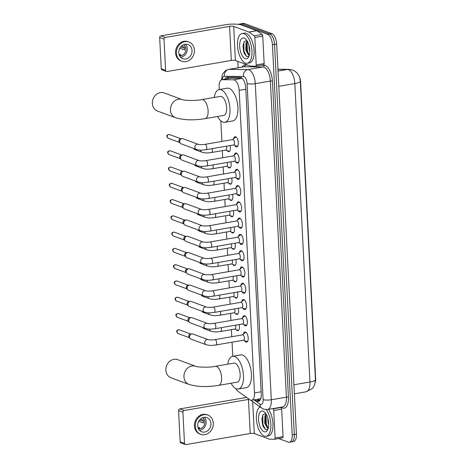 <?xml version="1.0" encoding="UTF-8"?>
<svg xmlns="http://www.w3.org/2000/svg" width="468" height="468" viewBox="0 0 468 468"><rect width="100%" height="100%" fill="white"/><g stroke="black" fill="none" stroke-linecap="round" stroke-linejoin="round"><path stroke-width="0.7" d="M230.004 145.56A4.832 2.211 80.2 0 1 228.864 151.661A4.832 2.211 80.2 0 1 228.279 151.597A4.832 2.211 80.2 0 1 227.126 150.597M230.829 161.834A4.832 2.211 80.2 0 1 229.689 167.936A4.832 2.211 80.2 0 1 229.104 167.872A4.832 2.211 80.2 0 1 227.951 166.865M231.654 178.103A4.832 2.211 80.2 0 1 230.513 184.211A4.832 2.211 80.2 0 1 229.928 184.146A4.832 2.211 80.2 0 1 228.776 183.14M232.479 194.378A4.832 2.211 80.2 0 1 231.338 200.485A4.832 2.211 80.2 0 1 230.753 200.421A4.832 2.211 80.2 0 1 229.601 199.415M233.304 210.653A4.832 2.211 80.2 0 1 232.163 216.754A4.832 2.211 80.2 0 1 231.578 216.696A4.832 2.211 80.2 0 1 230.426 215.689M234.129 226.927A4.832 2.211 80.2 0 1 232.988 233.029A4.832 2.211 80.2 0 1 232.403 232.97A4.832 2.211 80.2 0 1 231.25 231.964M234.954 243.202A4.832 2.211 80.2 0 1 233.813 249.304A4.832 2.211 80.2 0 1 233.228 249.245A4.832 2.211 80.2 0 1 232.075 248.239M235.778 259.477A4.832 2.211 80.2 0 1 234.638 265.578A4.832 2.211 80.2 0 1 234.053 265.514A4.832 2.211 80.2 0 1 232.9 264.508M236.603 275.746A4.832 2.211 80.2 0 1 235.462 281.853A4.832 2.211 80.2 0 1 234.877 281.789A4.832 2.211 80.2 0 1 233.725 280.782M237.428 292.02A4.832 2.211 80.2 0 1 236.281 298.128A4.832 2.211 80.2 0 1 235.702 298.063A4.832 2.211 80.2 0 1 234.55 297.057M238.253 308.295A4.832 2.211 80.2 0 1 237.106 314.397A4.832 2.211 80.2 0 1 236.527 314.338A4.832 2.211 80.2 0 1 235.375 313.332M239.072 324.57A4.832 2.211 80.2 0 1 237.931 330.671A4.832 2.211 80.2 0 1 237.352 330.613A4.832 2.211 80.2 0 1 236.194 329.607M233.52 138.809A5.142 2.352 80.2 0 1 234.971 136.726A5.142 2.352 80.2 0 1 235.591 136.791A5.142 2.352 80.2 0 1 238.259 142.05A5.142 2.352 80.2 0 1 236.72 146.858A5.142 2.352 80.2 0 1 236.1 146.794A5.142 2.352 80.2 0 1 234.649 145.384M234.345 155.084A5.142 2.352 80.2 0 1 235.796 153.001A5.142 2.352 80.2 0 1 236.416 153.065A5.142 2.352 80.2 0 1 239.078 158.324A5.142 2.352 80.2 0 1 237.545 163.133A5.142 2.352 80.2 0 1 236.925 163.069A5.142 2.352 80.2 0 1 235.474 161.659M235.164 171.358A5.142 2.352 80.2 0 1 236.621 169.276A5.142 2.352 80.2 0 1 237.241 169.34A5.142 2.352 80.2 0 1 239.903 174.599A5.142 2.352 80.2 0 1 238.37 179.408A5.142 2.352 80.2 0 1 237.75 179.338A5.142 2.352 80.2 0 1 236.299 177.928M235.989 187.633A5.142 2.352 80.2 0 1 237.446 185.55A5.142 2.352 80.2 0 1 238.066 185.615A5.142 2.352 80.2 0 1 240.727 190.868A5.142 2.352 80.2 0 1 239.195 195.682A5.142 2.352 80.2 0 1 238.575 195.612A5.142 2.352 80.2 0 1 237.124 194.202M236.814 203.908A5.142 2.352 80.2 0 1 238.27 201.819A5.142 2.352 80.2 0 1 238.891 201.889A5.142 2.352 80.2 0 1 241.552 207.143A5.142 2.352 80.2 0 1 240.02 211.951A5.142 2.352 80.2 0 1 239.4 211.887A5.142 2.352 80.2 0 1 237.949 210.477M237.639 220.176A5.142 2.352 80.2 0 1 239.095 218.094A5.142 2.352 80.2 0 1 239.715 218.164A5.142 2.352 80.2 0 1 242.377 223.417A5.142 2.352 80.2 0 1 240.844 228.226A5.142 2.352 80.2 0 1 240.224 228.162A5.142 2.352 80.2 0 1 238.774 226.752M238.464 236.451A5.142 2.352 80.2 0 1 239.92 234.369A5.142 2.352 80.2 0 1 240.54 234.433A5.142 2.352 80.2 0 1 243.202 239.692A5.142 2.352 80.2 0 1 241.669 244.501A5.142 2.352 80.2 0 1 241.049 244.436A5.142 2.352 80.2 0 1 239.598 243.027M239.288 252.726A5.142 2.352 80.2 0 1 240.745 250.643A5.142 2.352 80.2 0 1 241.365 250.708A5.142 2.352 80.2 0 1 244.027 255.967A5.142 2.352 80.2 0 1 242.494 260.775A5.142 2.352 80.2 0 1 241.868 260.711A5.142 2.352 80.2 0 1 240.423 259.301M240.113 269.001A5.142 2.352 80.2 0 1 241.57 266.918A5.142 2.352 80.2 0 1 242.19 266.982A5.142 2.352 80.2 0 1 244.852 272.241A5.142 2.352 80.2 0 1 243.313 277.05A5.142 2.352 80.2 0 1 242.693 276.98A5.142 2.352 80.2 0 1 241.248 275.576M240.938 285.275A5.142 2.352 80.2 0 1 242.395 283.193A5.142 2.352 80.2 0 1 243.015 283.257A5.142 2.352 80.2 0 1 245.677 288.51A5.142 2.352 80.2 0 1 244.138 293.325A5.142 2.352 80.2 0 1 243.518 293.255A5.142 2.352 80.2 0 1 242.073 291.845M241.763 301.55A5.142 2.352 80.2 0 1 243.22 299.461A5.142 2.352 80.2 0 1 243.84 299.532A5.142 2.352 80.2 0 1 246.501 304.785A5.142 2.352 80.2 0 1 244.963 309.594A5.142 2.352 80.2 0 1 244.343 309.529A5.142 2.352 80.2 0 1 242.898 308.12M242.588 317.819A5.142 2.352 80.2 0 1 244.044 315.736A5.142 2.352 80.2 0 1 244.665 315.806A5.142 2.352 80.2 0 1 247.326 321.06A5.142 2.352 80.2 0 1 245.788 325.868A5.142 2.352 80.2 0 1 245.168 325.804A5.142 2.352 80.2 0 1 243.723 324.394M243.413 334.094A5.142 2.352 80.2 0 1 244.863 332.011A5.142 2.352 80.2 0 1 245.489 332.075A5.142 2.352 80.2 0 1 248.151 337.334A5.142 2.352 80.2 0 1 246.613 342.143A5.142 2.352 80.2 0 1 245.992 342.079A5.142 2.352 80.2 0 1 244.542 340.669M235.919 388.639A9.062 4.142 -99.8 0 0 238.054 391.324L249.836 399.736A9.062 4.142 -99.8 0 0 250.596 400.146A9.062 4.142 -99.8 0 0 251.69 400.263A9.062 4.142 -99.8 0 0 254.487 392.939L239.16 90.382A9.062 4.142 -99.8 0 0 233.631 79.829L222.265 79.7A9.062 4.142 -99.8 0 0 221.92 79.73A9.062 4.142 -99.8 0 0 219.123 87.06L219.246 89.552M315.303 382.333A8.155 3.726 -99.8 0 0 315.643 378.507L300.643 82.409A8.155 3.726 -99.8 0 0 299.175 76.296M251.69 400.263L260.015 398.83L261.085 397.97M233.631 79.829L242.231 78.343L230.87 78.22L221.92 79.73M220.832 120.867L221.879 141.441M222.341 150.643L222.698 157.716M223.166 166.912L223.523 173.991M223.991 183.187L224.347 190.265M224.815 199.462L225.172 206.54M225.64 215.736L225.997 222.815M226.465 232.011L226.822 239.084M227.29 248.286L227.647 255.358M228.115 264.56L228.472 271.633M228.94 280.829L229.297 287.908M229.765 297.104L230.121 304.182M230.584 313.379L230.946 320.457M231.408 329.653L231.771 336.732M232.046 342.196L232.76 356.277M315.444 379.706A10.571 2.404 -2.9 0 1 309.951 382.005A12.08 5.522 -99.8 0 1 306.218 391.774L312.179 388.639L313.221 387.41L314.677 384.714L315.444 379.706L300.327 81.251L299.736 77.787C298.789 74.33 296.419 71.744 292.635 70.036L288.967 69.358A10.571 9.372 90.6 0 0 287.457 69.48L277.951 69.375M238.411 24.371A9.062 4.142 80.2 0 1 239.066 24.131L241.184 23.763A9.062 4.142 80.2 0 1 242.278 23.88L269.761 34.018A9.062 4.142 80.2 0 1 274.546 44.431L294.308 434.532A9.062 4.142 80.2 0 1 291.511 441.856L293.629 441.494A9.062 4.142 80.2 0 0 296.425 434.164L276.664 44.062A9.062 4.142 80.2 0 0 271.879 33.649L244.395 23.517A9.062 4.142 80.2 0 0 243.301 23.4L241.184 23.763A9.062 4.142 80.2 0 1 242.278 23.88L269.761 34.018A9.062 4.142 80.2 0 1 274.546 44.431L294.308 434.532A9.062 4.142 80.2 0 1 291.511 441.856A9.062 4.142 80.2 0 1 290.417 441.739M255.031 399.69L256.616 400.819A9.062 4.142 -99.8 0 0 257.377 401.228A9.062 4.142 -99.8 0 0 258.471 401.345A9.062 4.142 -99.8 0 0 261.267 394.015L245.764 87.931A9.062 4.142 -99.8 0 0 240.23 77.378L227.167 77.232A9.062 4.142 -99.8 0 0 226.816 77.261A9.062 4.142 -99.8 0 0 224.775 79.238M239.066 24.131A9.062 4.142 80.2 0 1 240.16 24.248L267.643 34.38A9.062 4.142 80.2 0 1 272.429 44.793L292.19 434.895A9.062 4.142 80.2 0 1 289.394 442.225A9.062 4.142 80.2 0 1 288.3 442.108L278.641 438.545M238.107 67.761L237.785 61.396M226.892 78.876A9.062 4.142 80.2 0 1 228.115 77.243M259.477 400.86A9.062 4.142 80.2 0 1 258.734 400.45L257.148 399.321M266.286 409.629A15.099 6.903 80.2 0 1 270.89 425.704A15.099 6.903 80.2 0 1 266.187 436.322A15.099 6.903 80.2 0 1 264.367 436.129A15.099 6.903 80.2 0 1 256.686 421.808A15.099 6.903 80.2 0 1 260.068 406.903M268.48 409.365A15.099 6.903 80.2 0 1 273.008 425.418A15.099 6.903 80.2 0 1 268.304 435.96L266.187 436.322M265.789 413.607L263.133 414.56L261.869 418.878L263.162 426.506L265.637 429.694L267.643 429.472M264.139 431.724A10.571 4.832 80.2 0 1 258.558 419.574A10.571 4.832 80.2 0 1 263.098 411.161A10.571 4.832 80.2 0 1 264.525 412.086A10.571 4.832 80.2 0 1 267.608 429.957A10.571 4.832 80.2 0 1 264.139 431.724M266.315 414.467L265.21 418.556L265.572 423.119L266.351 425.529L268.31 428.033M265.994 413.923L264.917 415.818L264.73 423.259L267.485 428.185L268.234 428.308M267.749 417.93L268.094 422.68L268.708 424.698M265.251 418.111L265.812 423.628L266.532 425.921M261.893 418.556L262.449 424.207L263.262 426.734M266.099 414.853L266.233 423.552L267.877 427.758M262.858 414.987L262.87 424.137L265.45 429.589M280.654 407.265L280.993 407.511A1.509 0.69 80.2 0 1 281.666 409.178L273.721 410.547L275.114 438.013L283.052 436.644A1.509 0.69 80.2 0 1 282.59 437.861A1.509 0.69 80.2 0 1 282.532 437.867L274.704 439.218M281.666 409.178L283.052 436.644M246.665 397.472A12.08 2.744 -2.9 0 0 244.15 397.829L179.823 408.927L184.158 410.524L248.485 399.432A3.019 0.684 177.1 0 1 249.263 399.327M185.287 444.547L180.952 442.95A1.509 1.299 -69.8 0 1 180.151 441.757L184.491 443.36A1.509 1.299 110.2 0 0 185.884 444.6L250.21 433.503A3.019 0.684 177.1 0 1 254.305 433.584L269.433 439.159A1.509 0.69 -99.8 0 0 269.556 439.183L274.587 439.236A1.509 0.69 -99.8 0 0 274.646 439.236A1.509 0.69 -99.8 0 0 275.114 438.013M184.158 410.524A1.509 1.299 110.2 0 0 182.912 412.22L178.571 410.623L180.151 441.757M178.571 410.623A1.509 1.299 -69.8 0 1 179.823 408.927M182.912 412.22L184.491 443.36M273.721 410.547A1.509 0.69 -99.8 0 0 273.049 408.88L272.715 408.64M197.695 425.845A7.552 6.493 110.2 0 0 201.702 431.788A7.552 6.493 110.2 0 0 210.933 423.563A7.552 6.493 110.2 0 0 206.926 417.62A7.552 6.493 110.2 0 0 197.695 425.845M199.526 430.344A7.552 6.493 110.2 0 0 206.16 421.803A7.552 6.493 110.2 0 0 204.335 417.304M197.882 427.196L199.854 427.922A6.043 5.195 -69.8 0 1 198.262 428.378M198.742 421.317L203.44 423.049A6.043 5.195 -69.8 0 0 203.533 421.551A6.043 5.195 -69.8 0 0 203.293 420.112L200.497 419.082M198.485 428.858A6.043 5.195 110.2 0 0 204.838 422.031A6.043 5.195 110.2 0 0 202.574 417.76M207.868 415.069L207.002 414.747A10.267 8.828 110.2 0 0 194.448 425.938A10.267 8.828 110.2 0 0 199.894 434.017L200.76 434.339A10.267 8.828 110.2 0 0 213.314 423.154A10.267 8.828 110.2 0 0 207.868 415.069A10.267 8.828 110.2 0 0 195.314 426.254A10.267 8.828 110.2 0 0 200.76 434.339M203.504 421.171L199.462 420.2M243.98 33.696A15.099 6.903 80.2 0 1 251.796 49.134A15.099 6.903 80.2 0 1 247.291 63.262A15.099 6.903 80.2 0 1 245.466 63.069A15.099 6.903 80.2 0 1 237.645 47.625A15.099 6.903 80.2 0 1 242.155 33.497A15.099 6.903 80.2 0 1 243.98 33.696M242.155 33.497L244.273 33.134A15.099 6.903 80.2 0 1 246.098 33.327A15.099 6.903 80.2 0 1 253.913 48.771A15.099 6.903 80.2 0 1 249.409 62.899L247.291 63.262M246.893 40.54L244.232 41.5L242.968 45.817L244.261 53.44L246.741 56.628L248.742 56.412M245.244 58.664A10.571 4.832 80.2 0 1 239.657 46.513A10.571 4.832 80.2 0 1 244.202 38.101A10.571 4.832 80.2 0 1 245.63 39.025A10.571 4.832 80.2 0 1 248.713 56.897A10.571 4.832 80.2 0 1 245.244 58.664M247.414 41.406L246.314 45.49L246.671 50.053L247.449 52.469L249.409 54.967M247.098 40.862L246.022 42.758L245.829 50.199L248.59 55.125L249.339 55.247M248.847 44.864L249.192 49.62L249.807 51.638M246.349 45.051L246.911 50.562L247.63 52.861M242.997 45.49L243.553 51.147L244.366 53.674M247.203 41.787L247.332 50.491L248.976 54.697M243.963 41.927L243.968 51.07L246.554 56.523M177.688 359.658A9.664 8.313 110.2 0 0 165.871 370.188A9.664 8.313 110.2 0 0 170.995 377.793L189.078 384.462A9.664 8.313 -69.8 0 1 183.953 376.857A9.664 8.313 -69.8 0 1 195.764 366.327L177.688 359.658M215.339 366.327A9.664 4.417 -99.8 0 1 216.508 366.456A9.664 4.417 -99.8 0 1 221.616 377.559A9.664 4.417 -99.8 0 1 218.626 385.38L237.159 382.18A9.664 4.417 -99.8 0 0 240.043 373.142A9.664 4.417 -99.8 0 0 235.035 363.256A9.664 4.417 -99.8 0 0 233.871 363.133L215.339 366.327C208.512 367.848 196.086 366.97 195.764 366.327M227.787 364.186A16.614 7.593 80.2 0 1 232.69 356.288A16.614 7.593 80.2 0 1 234.696 356.499A16.614 7.593 80.2 0 1 243.296 373.487A16.614 7.593 80.2 0 1 238.341 389.025A16.614 7.593 80.2 0 1 236.334 388.814A16.614 7.593 80.2 0 1 231.069 383.233M232.69 356.288L240.634 354.92A16.614 7.593 80.2 0 1 242.635 355.13A16.614 7.593 80.2 0 1 251.24 372.118A16.614 7.593 80.2 0 1 246.279 387.656L238.341 389.025M164.174 92.933A9.664 8.313 110.2 0 0 152.357 103.463A9.664 8.313 110.2 0 0 157.488 111.068L175.564 117.737A9.664 8.313 -69.8 0 1 170.44 110.126A9.664 8.313 -69.8 0 1 182.257 99.602L164.174 92.933M201.831 99.602A9.664 4.417 -99.8 0 1 202.995 99.731A9.664 4.417 -99.8 0 1 208.102 110.834A9.664 4.417 -99.8 0 1 205.113 118.656L223.645 115.456A9.664 4.417 -99.8 0 0 226.53 106.417A9.664 4.417 -99.8 0 0 221.528 96.531A9.664 4.417 -99.8 0 0 220.358 96.408L201.831 99.602C194.998 101.123 182.578 100.246 182.257 99.602M214.274 97.461A16.614 7.593 80.2 0 1 219.182 89.563A16.614 7.593 80.2 0 1 221.183 89.774A16.614 7.593 80.2 0 1 229.788 106.762A16.614 7.593 80.2 0 1 224.827 122.3A16.614 7.593 80.2 0 1 222.821 122.089A16.614 7.593 80.2 0 1 217.561 116.509M219.182 89.563L227.12 88.195A16.614 7.593 80.2 0 1 229.127 88.405A16.614 7.593 80.2 0 1 237.726 105.394A16.614 7.593 80.2 0 1 232.766 120.931L224.827 122.3M243.395 340.242L246.49 341.388A4.528 2.071 -99.8 0 0 246.49 341.388A4.528 2.071 -99.8 0 0 246.49 341.394A4.528 2.071 -99.8 0 0 247.04 341.453A4.528 2.071 -99.8 0 0 247.835 340.88M246.437 332.795A4.528 2.071 -99.8 0 0 246.045 332.578A4.528 2.071 -99.8 0 0 245.501 332.52A4.528 2.071 -99.8 0 0 244.998 332.76L242.471 334.883M243.553 340.213A2.72 1.24 -99.8 0 0 244.366 337.668A2.72 1.24 -99.8 0 0 242.956 334.889A2.72 1.24 -99.8 0 0 242.629 334.854L214.888 339.639A2.72 1.24 -99.8 0 1 215.216 339.674A2.72 1.24 -99.8 0 1 216.643 342.635A2.72 1.24 -99.8 0 1 215.812 344.998L243.553 340.213M208.102 339.616A2.72 2.34 -69.8 0 0 204.779 342.412A2.72 2.34 -69.8 0 0 204.779 342.576A2.72 2.34 -69.8 0 0 206.224 344.717L190.979 339.095A2.72 2.34 -69.8 0 1 190.143 338.516A2.72 2.34 -69.8 0 1 189.534 336.954A2.72 2.34 -69.8 0 1 191.781 333.9A2.72 2.34 -69.8 0 1 191.845 333.889A2.72 2.34 -69.8 0 1 192.857 333.994L208.102 339.616C209.471 340.014 211.735 340.025 214.888 339.639M190.143 338.516L189.189 337.434A1.966 1.691 -69.8 0 1 190.464 334.088M242.57 323.967L245.665 325.12A4.528 2.071 -99.8 0 0 245.671 325.12A4.528 2.071 -99.8 0 0 245.665 325.12A4.528 2.071 -99.8 0 0 246.215 325.178A4.528 2.071 -99.8 0 0 247.01 324.605M245.612 316.52A4.528 2.071 -99.8 0 0 245.22 316.304A4.528 2.071 -99.8 0 0 244.676 316.251A4.528 2.071 -99.8 0 0 244.179 316.491L241.646 318.609M242.728 323.938A2.72 1.24 -99.8 0 0 243.541 321.393A2.72 1.24 -99.8 0 0 242.131 318.614A2.72 1.24 -99.8 0 0 241.804 318.579L214.063 323.365A2.72 1.24 -99.8 0 1 214.391 323.4A2.72 1.24 -99.8 0 1 215.818 326.36A2.72 1.24 -99.8 0 1 214.987 328.723L242.728 323.938M207.277 323.341A2.72 2.34 -69.8 0 0 203.954 326.137A2.72 2.34 -69.8 0 0 203.954 326.301A2.72 2.34 -69.8 0 0 205.399 328.442L190.154 322.821A2.72 2.34 -69.8 0 1 189.318 322.241A2.72 2.34 -69.8 0 1 188.709 320.679A2.72 2.34 -69.8 0 1 190.962 317.626A2.72 2.34 -69.8 0 1 191.02 317.614A2.72 2.34 -69.8 0 1 192.032 317.719L207.277 323.341C208.646 323.745 210.91 323.751 214.063 323.365M189.318 322.241L188.364 321.159A1.966 1.691 -69.8 0 1 189.639 317.813M244.834 308.845A4.528 2.071 -99.8 0 0 244.84 308.845A4.528 2.071 -99.8 0 0 245.39 308.903A4.528 2.071 -99.8 0 0 246.186 308.33M244.787 300.245A4.528 2.071 -99.8 0 0 244.395 300.035A4.528 2.071 -99.8 0 0 243.851 299.976A4.528 2.071 -99.8 0 0 243.354 300.216L240.821 302.334M241.903 307.663A2.72 1.24 -99.8 0 0 242.716 305.124A2.72 1.24 -99.8 0 0 241.312 302.346A2.72 1.24 -99.8 0 0 240.979 302.31L213.238 307.096A2.72 1.24 -99.8 0 1 213.566 307.131A2.72 1.24 -99.8 0 1 214.993 310.085A2.72 1.24 -99.8 0 1 214.163 312.448L241.903 307.663M206.452 307.066A2.72 2.34 -69.8 0 0 203.13 309.863A2.72 2.34 -69.8 0 0 203.13 310.027A2.72 2.34 -69.8 0 0 204.574 312.168L189.329 306.546A2.72 2.34 -69.8 0 1 188.493 305.967A2.72 2.34 -69.8 0 1 187.884 304.405A2.72 2.34 -69.8 0 1 190.137 301.351A2.72 2.34 -69.8 0 1 190.195 301.345A2.72 2.34 -69.8 0 1 191.207 301.445L206.452 307.066C207.821 307.47 210.085 307.476 213.238 307.096M188.493 305.967L187.539 304.884A1.966 1.691 -69.8 0 1 188.815 301.538M244.84 308.845A4.528 2.071 -99.8 0 0 244.846 308.845L241.745 307.692M240.921 291.418L244.015 292.57A4.528 2.071 -99.8 0 0 244.021 292.57A4.528 2.071 -99.8 0 0 244.565 292.629A4.528 2.071 -99.8 0 0 245.361 292.055M243.963 283.971A4.528 2.071 -99.8 0 0 243.571 283.76A4.528 2.071 -99.8 0 0 243.027 283.702A4.528 2.071 -99.8 0 0 242.529 283.941L239.996 286.059M241.084 291.394A2.72 1.24 -99.8 0 0 241.892 288.85A2.72 1.24 -99.8 0 0 240.488 286.071A2.72 1.24 -99.8 0 0 240.16 286.036L212.413 290.821A2.72 1.24 -99.8 0 1 212.741 290.856A2.72 1.24 -99.8 0 1 214.168 293.81A2.72 1.24 -99.8 0 1 213.338 296.18L241.084 291.394M205.627 290.792A2.72 2.34 -69.8 0 0 202.305 293.588A2.72 2.34 -69.8 0 0 202.305 293.758A2.72 2.34 -69.8 0 0 203.75 295.893L188.505 290.271A2.72 2.34 -69.8 0 1 187.668 289.692A2.72 2.34 -69.8 0 1 187.06 288.136A2.72 2.34 -69.8 0 1 189.312 285.076A2.72 2.34 -69.8 0 1 189.376 285.07A2.72 2.34 -69.8 0 1 190.382 285.17L205.627 290.792C206.996 291.195 209.26 291.201 212.413 290.821M187.668 289.692L186.714 288.616A1.966 1.691 -69.8 0 1 187.996 285.264M240.096 275.143L243.19 276.296A4.528 2.071 -99.8 0 0 243.196 276.296L243.19 276.296A4.528 2.071 -99.8 0 0 243.74 276.354A4.528 2.071 -99.8 0 0 244.536 275.787M243.144 267.702A4.528 2.071 -99.8 0 0 242.746 267.485A4.528 2.071 -99.8 0 0 242.202 267.427A4.528 2.071 -99.8 0 0 241.704 267.667L239.171 269.79M240.259 275.12A2.72 1.24 -99.8 0 0 241.067 272.575A2.72 1.24 -99.8 0 0 239.663 269.796A2.72 1.24 -99.8 0 0 239.335 269.761L211.589 274.546A2.72 1.24 -99.8 0 1 211.916 274.581A2.72 1.24 -99.8 0 1 213.344 277.536A2.72 1.24 -99.8 0 1 212.513 279.905L240.259 275.12M204.809 274.523A2.72 2.34 -69.8 0 0 201.48 277.313A2.72 2.34 -69.8 0 0 201.486 277.483A2.72 2.34 -69.8 0 0 202.925 279.618L187.68 273.996A2.72 2.34 -69.8 0 1 186.843 273.423A2.72 2.34 -69.8 0 1 186.235 271.861A2.72 2.34 -69.8 0 1 188.487 268.808A2.72 2.34 -69.8 0 1 188.551 268.796A2.72 2.34 -69.8 0 1 189.558 268.895L204.809 274.523C206.172 274.921 208.435 274.932 211.589 274.546M186.843 273.423L185.89 272.341A1.966 1.691 -69.8 0 1 187.171 268.995M239.271 258.874L242.365 260.021A4.528 2.071 -99.8 0 0 242.371 260.027L242.365 260.021A4.528 2.071 -99.8 0 0 242.915 260.079A4.528 2.071 -99.8 0 0 243.711 259.512M242.319 251.427A4.528 2.071 -99.8 0 0 241.927 251.211A4.528 2.071 -99.8 0 0 241.377 251.152A4.528 2.071 -99.8 0 0 240.88 251.392L238.347 253.516M239.435 258.845A2.72 1.24 -99.8 0 0 240.242 256.3A2.72 1.24 -99.8 0 0 238.838 253.521A2.72 1.24 -99.8 0 0 238.51 253.486L210.764 258.272A2.72 1.24 -99.8 0 1 211.097 258.307A2.72 1.24 -99.8 0 1 212.519 261.261A2.72 1.24 -99.8 0 1 211.688 263.63L239.435 258.845M203.984 258.248A2.72 2.34 -69.8 0 0 200.655 261.039A2.72 2.34 -69.8 0 0 200.661 261.208A2.72 2.34 -69.8 0 0 202.1 263.349L186.855 257.728A2.72 2.34 -69.8 0 1 186.018 257.148A2.72 2.34 -69.8 0 1 185.416 255.586A2.72 2.34 -69.8 0 1 187.662 252.533A2.72 2.34 -69.8 0 1 187.726 252.521A2.72 2.34 -69.8 0 1 188.739 252.626L203.984 258.248C205.347 258.646 207.611 258.658 210.764 258.272M186.018 257.148L185.065 256.066A1.966 1.691 -69.8 0 1 186.346 252.72M238.446 242.599L241.541 243.746A4.528 2.071 -99.8 0 0 241.546 243.752L241.541 243.746A4.528 2.071 -99.8 0 0 242.091 243.81A4.528 2.071 -99.8 0 0 242.886 243.237M241.494 235.152A4.528 2.071 -99.8 0 0 241.102 234.936A4.528 2.071 -99.8 0 0 240.552 234.877A4.528 2.071 -99.8 0 0 240.055 235.117L237.522 237.241M238.61 242.57A2.72 1.24 -99.8 0 0 239.417 240.025A2.72 1.24 -99.8 0 0 238.013 237.247A2.72 1.24 -99.8 0 0 237.685 237.212L209.939 241.997A2.72 1.24 -99.8 0 1 210.272 242.032A2.72 1.24 -99.8 0 1 211.694 244.992A2.72 1.24 -99.8 0 1 210.863 247.356L238.61 242.57M203.159 241.974A2.72 2.34 -69.8 0 0 199.83 244.77A2.72 2.34 -69.8 0 0 199.836 244.934A2.72 2.34 -69.8 0 0 201.275 247.075L186.03 241.453A2.72 2.34 -69.8 0 1 185.193 240.874A2.72 2.34 -69.8 0 1 184.591 239.312A2.72 2.34 -69.8 0 1 186.837 236.258A2.72 2.34 -69.8 0 1 186.902 236.246A2.72 2.34 -69.8 0 1 187.914 236.352L203.159 241.974C204.528 242.371 206.786 242.383 209.939 241.997M185.193 240.874L184.24 239.791A1.966 1.691 -69.8 0 1 185.521 236.445M237.621 226.325L240.716 227.477A4.528 2.071 -99.8 0 0 240.722 227.477A4.528 2.071 -99.8 0 0 240.716 227.477A4.528 2.071 -99.8 0 0 241.266 227.536A4.528 2.071 -99.8 0 0 242.061 226.962M240.669 218.878A4.528 2.071 -99.8 0 0 240.277 218.661A4.528 2.071 -99.8 0 0 239.727 218.603A4.528 2.071 -99.8 0 0 239.23 218.849L236.703 220.966M237.785 226.296A2.72 1.24 -99.8 0 0 238.598 223.751A2.72 1.24 -99.8 0 0 237.188 220.972A2.72 1.24 -99.8 0 0 236.861 220.937L209.12 225.722A2.72 1.24 -99.8 0 1 209.448 225.757A2.72 1.24 -99.8 0 1 210.869 228.717A2.72 1.24 -99.8 0 1 210.044 231.081L237.785 226.296M202.334 225.699A2.72 2.34 -69.8 0 0 199.005 228.495A2.72 2.34 -69.8 0 0 199.011 228.659A2.72 2.34 -69.8 0 0 200.45 230.8L185.205 225.178A2.72 2.34 -69.8 0 1 184.369 224.599A2.72 2.34 -69.8 0 1 183.766 223.037A2.72 2.34 -69.8 0 1 186.012 219.983A2.72 2.34 -69.8 0 1 186.077 219.972A2.72 2.34 -69.8 0 1 187.089 220.077L202.334 225.699C203.703 226.102 205.961 226.108 209.12 225.722M184.369 224.599L183.415 223.517A1.966 1.691 -69.8 0 1 184.696 220.171M239.891 211.203A4.528 2.071 -99.8 0 0 239.897 211.203A4.528 2.071 -99.8 0 0 240.447 211.261A4.528 2.071 -99.8 0 0 241.236 210.688M239.844 202.603A4.528 2.071 -99.8 0 0 239.452 202.392A4.528 2.071 -99.8 0 0 238.902 202.334A4.528 2.071 -99.8 0 0 238.405 202.574L235.878 204.691M236.96 210.021A2.72 1.24 -99.8 0 0 237.773 207.482A2.72 1.24 -99.8 0 0 236.363 204.703A2.72 1.24 -99.8 0 0 236.036 204.668L208.295 209.453A2.72 1.24 -99.8 0 1 208.623 209.483A2.72 1.24 -99.8 0 1 210.044 212.443A2.72 1.24 -99.8 0 1 209.219 214.806L236.96 210.021M201.509 209.424A2.72 2.34 -69.8 0 0 198.18 212.22A2.72 2.34 -69.8 0 0 198.186 212.384A2.72 2.34 -69.8 0 0 199.625 214.525L184.38 208.904A2.72 2.34 -69.8 0 1 183.544 208.324A2.72 2.34 -69.8 0 1 182.941 206.762A2.72 2.34 -69.8 0 1 185.188 203.709A2.72 2.34 -69.8 0 1 185.252 203.697A2.72 2.34 -69.8 0 1 186.264 203.802L201.509 209.424C202.878 209.828 205.136 209.834 208.295 209.453M183.544 208.324L182.59 207.242A1.966 1.691 -69.8 0 1 183.871 203.896M239.897 211.203L236.802 210.05M235.977 193.775L239.072 194.928A4.528 2.071 -99.8 0 0 239.072 194.928A4.528 2.071 -99.8 0 0 239.622 194.986A4.528 2.071 -99.8 0 0 240.412 194.413M239.019 186.328A4.528 2.071 -99.8 0 0 238.627 186.118A4.528 2.071 -99.8 0 0 238.077 186.059A4.528 2.071 -99.8 0 0 237.58 186.299L235.053 188.417M236.135 193.752A2.72 1.24 -99.8 0 0 236.948 191.207A2.72 1.24 -99.8 0 0 235.539 188.429A2.72 1.24 -99.8 0 0 235.211 188.393L207.47 193.179A2.72 1.24 -99.8 0 1 207.798 193.214A2.72 1.24 -99.8 0 1 209.219 196.168A2.72 1.24 -99.8 0 1 208.395 198.531L236.135 193.752M200.684 193.149A2.72 2.34 -69.8 0 0 197.356 195.946A2.72 2.34 -69.8 0 0 197.361 196.115A2.72 2.34 -69.8 0 0 198.801 198.251L183.555 192.629A2.72 2.34 -69.8 0 1 182.719 192.05A2.72 2.34 -69.8 0 1 182.116 190.494A2.72 2.34 -69.8 0 1 184.363 187.434A2.72 2.34 -69.8 0 1 184.427 187.428A2.72 2.34 -69.8 0 1 185.439 187.528L200.684 193.149C202.053 193.553 204.311 193.559 207.47 193.179M182.719 192.05L181.765 190.973A1.966 1.691 -69.8 0 1 183.046 187.621M235.152 177.501L238.247 178.653A4.528 2.071 -99.8 0 0 238.247 178.653A4.528 2.071 -99.8 0 0 238.797 178.712A4.528 2.071 -99.8 0 0 239.587 178.144M238.194 170.059A4.528 2.071 -99.8 0 0 237.802 169.843A4.528 2.071 -99.8 0 0 237.253 169.785A4.528 2.071 -99.8 0 0 236.755 170.024L234.228 172.148M235.31 177.477A2.72 1.24 -99.8 0 0 236.124 174.933A2.72 1.24 -99.8 0 0 234.714 172.154A2.72 1.24 -99.8 0 0 234.386 172.119L206.645 176.904A2.72 1.24 -99.8 0 1 206.973 176.939A2.72 1.24 -99.8 0 1 208.395 179.893A2.72 1.24 -99.8 0 1 207.57 182.263L235.31 177.477M199.859 176.881A2.72 2.34 -69.8 0 0 196.531 179.671A2.72 2.34 -69.8 0 0 196.537 179.841A2.72 2.34 -69.8 0 0 197.976 181.976L182.731 176.354A2.72 2.34 -69.8 0 1 181.894 175.781A2.72 2.34 -69.8 0 1 181.291 174.219A2.72 2.34 -69.8 0 1 183.538 171.159A2.72 2.34 -69.8 0 1 183.602 171.153A2.72 2.34 -69.8 0 1 184.614 171.253L199.859 176.881C201.228 177.278 203.486 177.284 206.645 176.904M181.894 175.781L180.946 174.699A1.966 1.691 -69.8 0 1 182.222 171.352M234.328 161.232L237.422 162.378A4.528 2.071 -99.8 0 0 237.422 162.378A4.528 2.071 -99.8 0 0 237.972 162.437A4.528 2.071 -99.8 0 0 238.762 161.869M237.37 153.785A4.528 2.071 -99.8 0 0 236.978 153.568A4.528 2.071 -99.8 0 0 236.434 153.51A4.528 2.071 -99.8 0 0 235.93 153.75L233.403 155.873M234.486 161.203A2.72 1.24 -99.8 0 0 235.299 158.658A2.72 1.24 -99.8 0 0 233.889 155.879A2.72 1.24 -99.8 0 0 233.561 155.844L205.821 160.629A2.72 1.24 -99.8 0 1 206.148 160.664A2.72 1.24 -99.8 0 1 207.576 163.619A2.72 1.24 -99.8 0 1 206.745 165.988L234.486 161.203M199.035 160.606A2.72 2.34 -69.8 0 0 195.706 163.396A2.72 2.34 -69.8 0 0 195.712 163.566A2.72 2.34 -69.8 0 0 197.157 165.707L181.906 160.085A2.72 2.34 -69.8 0 1 181.075 159.506A2.72 2.34 -69.8 0 1 180.467 157.944A2.72 2.34 -69.8 0 1 182.713 154.89A2.72 2.34 -69.8 0 1 182.777 154.879A2.72 2.34 -69.8 0 1 183.789 154.984L199.035 160.606C200.403 161.004 202.662 161.015 205.821 160.629M181.075 159.506L180.121 158.424A1.966 1.691 -69.8 0 1 181.397 155.078M233.503 144.957L236.597 146.104A4.528 2.071 -99.8 0 0 236.597 146.11A4.528 2.071 -99.8 0 0 236.597 146.104A4.528 2.071 -99.8 0 0 237.147 146.168A4.528 2.071 -99.8 0 0 237.943 145.595M236.545 137.51A4.528 2.071 -99.8 0 0 236.153 137.294A4.528 2.071 -99.8 0 0 235.609 137.235A4.528 2.071 -99.8 0 0 235.106 137.475L232.578 139.599M233.661 144.928A2.72 1.24 -99.8 0 0 234.474 142.383A2.72 1.24 -99.8 0 0 233.064 139.604A2.72 1.24 -99.8 0 0 232.736 139.569L204.996 144.355A2.72 1.24 -99.8 0 1 205.323 144.39A2.72 1.24 -99.8 0 1 206.751 147.35A2.72 1.24 -99.8 0 1 205.92 149.713L233.661 144.928M198.21 144.331A2.72 2.34 -69.8 0 0 194.887 147.127A2.72 2.34 -69.8 0 0 194.887 147.291A2.72 2.34 -69.8 0 0 196.332 149.432L181.087 143.811A2.72 2.34 -69.8 0 1 180.25 143.231A2.72 2.34 -69.8 0 1 179.642 141.669A2.72 2.34 -69.8 0 1 181.888 138.616A2.72 2.34 -69.8 0 1 181.953 138.604A2.72 2.34 -69.8 0 1 182.965 138.709L198.21 144.331C199.579 144.729 201.843 144.741 204.996 144.355M180.25 143.231L179.297 142.149A1.966 1.691 -69.8 0 1 180.572 138.803M234.766 329.074L237.861 330.227A4.528 2.071 -99.8 0 0 237.867 330.227A4.528 2.071 -99.8 0 0 237.861 330.227A4.528 2.071 -99.8 0 0 238.411 330.285A4.528 2.071 -99.8 0 0 238.68 330.197M209.6 329.092L209.6 329.092A2.72 2.34 -69.8 0 0 211.045 331.227C215.719 332.42 217.357 331.794 220.633 331.514L234.924 329.045A2.72 1.24 -99.8 0 0 235.439 325.196M211.045 331.227L204.013 328.635A2.72 2.34 -69.8 0 1 203.176 328.062A2.72 2.34 -69.8 0 1 202.808 327.489M233.941 312.8L237.036 313.952A4.528 2.071 -99.8 0 0 237.042 313.952A4.528 2.071 -99.8 0 0 237.036 313.952A4.528 2.071 -99.8 0 0 237.586 314.01A4.528 2.071 -99.8 0 0 237.855 313.923M208.775 312.817L208.775 312.817A2.72 2.34 -69.8 0 0 210.22 314.958C214.894 316.146 216.532 315.52 219.808 315.239L234.099 312.77A2.72 1.24 -99.8 0 0 234.614 308.921M210.22 314.958L203.188 312.367A2.72 2.34 -69.8 0 1 202.351 311.787A2.72 2.34 -69.8 0 1 201.983 311.214M233.117 296.525L236.211 297.677A4.528 2.071 -99.8 0 0 236.217 297.677L236.211 297.677A4.528 2.071 -99.8 0 0 236.761 297.736A4.528 2.071 -99.8 0 0 237.03 297.648M207.95 296.542L207.95 296.542A2.72 2.34 -69.8 0 0 209.395 298.683C214.069 299.871 215.707 299.245 218.983 298.964L233.28 296.501A2.72 1.24 -99.8 0 0 233.789 292.652M209.395 298.683L202.363 296.092A2.72 2.34 -69.8 0 1 201.527 295.513A2.72 2.34 -69.8 0 1 201.158 294.939M232.292 280.25L235.386 281.403A4.528 2.071 -99.8 0 0 235.392 281.403A4.528 2.071 -99.8 0 0 235.936 281.461A4.528 2.071 -99.8 0 0 236.205 281.373M207.125 280.268L207.125 280.268A2.72 2.34 -69.8 0 0 208.57 282.409C213.244 283.596 214.882 282.97 218.158 282.69L232.456 280.227A2.72 1.24 -99.8 0 0 232.965 276.377M208.57 282.409L201.538 279.817A2.72 2.34 -69.8 0 1 200.702 279.238A2.72 2.34 -69.8 0 1 200.333 278.665M231.467 263.981L234.562 265.128A4.528 2.071 -99.8 0 0 234.567 265.134L234.562 265.128A4.528 2.071 -99.8 0 0 235.111 265.186A4.528 2.071 -99.8 0 0 235.386 265.099M206.3 263.993L206.3 263.993A2.72 2.34 -69.8 0 0 207.745 266.134C212.419 267.322 214.057 266.701 217.333 266.415L231.631 263.952A2.72 1.24 -99.8 0 0 232.14 260.103M207.745 266.134L200.714 263.542A2.72 2.34 -69.8 0 1 199.877 262.963A2.72 2.34 -69.8 0 1 199.508 262.39M230.642 247.707L233.737 248.853A4.528 2.071 -99.8 0 0 233.743 248.859L233.737 248.853A4.528 2.071 -99.8 0 0 234.287 248.917A4.528 2.071 -99.8 0 0 234.562 248.824M205.475 247.724A2.72 2.34 -69.8 0 1 205.475 247.718A2.72 2.34 -69.8 0 0 206.92 249.859C211.594 251.053 213.232 250.427 216.508 250.14L230.806 247.677A2.72 1.24 -99.8 0 0 231.315 243.828M206.92 249.859L199.889 247.268A2.72 2.34 -69.8 0 1 199.052 246.689A2.72 2.34 -69.8 0 1 198.684 246.115M232.912 232.578A4.528 2.071 -99.8 0 0 232.912 232.584A4.528 2.071 -99.8 0 0 233.468 232.643A4.528 2.071 -99.8 0 0 233.737 232.555M204.656 231.449L204.656 231.449A2.72 2.34 -69.8 0 0 206.095 233.585C210.77 234.778 212.413 234.152 215.684 233.871L229.981 231.403A2.72 1.24 -99.8 0 0 230.49 227.553M232.912 232.584A4.528 2.071 -99.8 0 0 232.918 232.584L229.823 231.432M206.095 233.585L199.064 230.993A2.72 2.34 -69.8 0 1 198.227 230.42A2.72 2.34 -69.8 0 1 197.859 229.846M228.998 215.157L232.093 216.31A4.528 2.071 -99.8 0 0 232.093 216.31A4.528 2.071 -99.8 0 0 232.643 216.368A4.528 2.071 -99.8 0 0 232.912 216.28M203.832 215.175L203.832 215.175A2.72 2.34 -69.8 0 0 205.271 217.316C209.945 218.503 211.589 217.877 214.859 217.597L229.156 215.128A2.72 1.24 -99.8 0 0 229.665 211.279M205.271 217.316L198.239 214.718A2.72 2.34 -69.8 0 1 197.408 214.145A2.72 2.34 -69.8 0 1 197.034 213.572M231.262 200.035A4.528 2.071 -99.8 0 0 231.268 200.035A4.528 2.071 -99.8 0 0 231.818 200.093A4.528 2.071 -99.8 0 0 232.087 200.006M203.007 198.9L203.007 198.9A2.72 2.34 -69.8 0 0 204.446 201.041C209.12 202.229 210.764 201.603 214.034 201.322L228.331 198.859A2.72 1.24 -99.8 0 0 228.84 195.01M231.268 200.035L228.173 198.882M204.446 201.041L197.42 198.45A2.72 2.34 -69.8 0 1 196.583 197.87A2.72 2.34 -69.8 0 1 196.209 197.297M227.349 182.608L230.443 183.76A4.528 2.071 -99.8 0 0 230.443 183.76A4.528 2.071 -99.8 0 0 230.993 183.819A4.528 2.071 -99.8 0 0 231.262 183.731M202.182 182.625L202.182 182.625A2.72 2.34 -69.8 0 0 203.621 184.766C208.295 185.954 209.939 185.328 213.215 185.047L227.506 182.584A2.72 1.24 -99.8 0 0 228.015 178.735M203.621 184.766L196.595 182.175A2.72 2.34 -69.8 0 1 195.759 181.596A2.72 2.34 -69.8 0 1 195.384 181.022M226.524 166.339L229.618 167.486A4.528 2.071 -99.8 0 0 229.618 167.486A4.528 2.071 -99.8 0 0 230.168 167.544A4.528 2.071 -99.8 0 0 230.437 167.456M201.357 166.351L201.357 166.351A2.72 2.34 -69.8 0 0 202.796 168.492C207.47 169.679 209.114 169.059 212.39 168.772L226.682 166.31A2.72 1.24 -99.8 0 0 227.191 162.46M202.796 168.492L195.77 165.9A2.72 2.34 -69.8 0 1 194.934 165.321A2.72 2.34 -69.8 0 1 194.565 164.748M225.699 150.064L228.793 151.211A4.528 2.071 -99.8 0 0 228.793 151.217A4.528 2.071 -99.8 0 0 228.793 151.211A4.528 2.071 -99.8 0 0 229.343 151.275A4.528 2.071 -99.8 0 0 229.612 151.182M200.532 150.082A2.72 2.34 -69.8 0 1 200.532 150.076A2.72 2.34 -69.8 0 0 201.971 152.217C206.645 153.41 208.289 152.784 211.565 152.498L225.857 150.035A2.72 1.24 -99.8 0 0 226.372 146.186M201.971 152.217L194.945 149.625A2.72 2.34 -69.8 0 1 194.109 149.046A2.72 2.34 -69.8 0 1 193.74 148.473M254.82 37.481A1.509 0.69 -99.8 0 0 254.153 35.814L248.935 32.087A1.509 0.69 -99.8 0 0 248.806 32.023L256.751 30.654A1.509 0.69 80.2 0 1 256.873 30.718L262.092 34.445A1.509 0.69 80.2 0 1 262.764 36.112L254.82 37.481L256.212 64.947L264.157 63.578A1.509 0.69 80.2 0 1 263.689 64.8A1.509 0.69 80.2 0 1 263.63 64.806L255.803 66.158M262.764 36.112L264.157 63.578M256.751 30.654L241.623 25.073A12.08 2.744 -2.9 0 0 225.248 24.769L160.922 35.86L165.262 37.463L229.589 26.366A3.019 0.684 177.1 0 1 233.684 26.442L248.806 32.023M166.392 71.487L162.051 69.884A1.509 1.299 -69.8 0 1 161.249 68.697L165.59 70.299A1.509 1.299 110.2 0 0 166.988 71.54L231.315 60.442A3.019 0.684 177.1 0 1 235.41 60.518L250.532 66.099A1.509 0.69 -99.8 0 0 250.655 66.123L255.692 66.175A1.509 0.69 -99.8 0 0 255.75 66.169A1.509 0.69 -99.8 0 0 256.212 64.947M165.262 37.463A1.509 1.299 110.2 0 0 164.011 39.16L159.676 37.557L161.249 68.697M159.676 37.557A1.509 1.299 -69.8 0 1 160.922 35.86M164.011 39.16L165.59 70.299M178.799 52.785A7.552 6.493 110.2 0 0 182.807 58.728A7.552 6.493 110.2 0 0 192.032 50.503A7.552 6.493 110.2 0 0 188.031 44.559A7.552 6.493 110.2 0 0 178.799 52.785M180.625 57.277A7.552 6.493 110.2 0 0 187.264 48.742A7.552 6.493 110.2 0 0 185.433 44.244M178.987 54.136L180.952 54.861A6.043 5.195 -69.8 0 1 179.361 55.318M179.841 48.251L184.544 49.988A6.043 5.195 -69.8 0 0 184.638 48.491A6.043 5.195 -69.8 0 0 184.392 47.052L181.596 46.016M179.583 55.797A6.043 5.195 110.2 0 0 185.936 48.97A6.043 5.195 110.2 0 0 183.678 44.694M188.973 42.009L188.101 41.687A10.267 8.828 110.2 0 0 175.547 52.872A10.267 8.828 110.2 0 0 180.999 60.957L181.865 61.279A10.267 8.828 110.2 0 0 194.419 50.088A10.267 8.828 110.2 0 0 188.973 42.009A10.267 8.828 110.2 0 0 176.418 53.194A10.267 8.828 110.2 0 0 181.865 61.279M184.608 48.11L180.566 47.133M228.788 77.249A9.062 8.032 90.6 0 0 228.425 78.606M261.156 391.786L254.487 392.939M230.87 78.22L222.265 79.7M245.829 89.23L239.16 90.382M300.327 81.251A10.571 2.404 177.1 0 1 294.834 83.556A12.08 5.522 -99.8 0 0 288.452 69.673A12.08 5.522 -99.8 0 0 287.457 69.48L278.033 71.101M293.927 384.766L309.951 382.005L294.834 83.556L278.805 86.317M276.664 44.062L272.429 44.793M271.879 33.649L267.643 34.38M296.425 434.164L292.19 434.895M244.395 23.517L240.16 24.248M254.03 399.859L260.009 404.136A6.043 2.761 -99.8 0 0 260.518 404.405A6.043 2.761 -99.8 0 0 263.115 399.602L247.104 83.526A6.043 2.761 -99.8 0 0 243.91 76.582A6.043 2.761 -99.8 0 0 243.413 76.489L224.383 76.278A6.043 2.761 -99.8 0 0 222.312 79.665M224.383 76.278A6.043 5.353 90.6 0 1 228.881 69.393L247.911 69.603A12.08 5.522 80.2 0 1 248.906 69.796A12.08 5.522 80.2 0 1 255.288 83.678L271.3 399.754A12.08 5.522 80.2 0 1 267.567 409.523L282.66 406.92A12.08 5.522 -99.8 0 0 286.393 397.151L270.381 81.075A12.08 5.522 -99.8 0 0 263.999 67.193A12.08 5.522 -99.8 0 0 263.004 67L243.968 66.795A12.08 5.522 -99.8 0 0 243.506 66.83L228.419 69.434A12.08 5.522 80.2 0 1 228.881 69.393L243.968 66.795A1.509 1.34 -89.4 0 0 245.097 65.07L247.835 65.099M261.109 65.245L264.127 65.28A13.59 6.213 80.2 0 1 272.423 81.116L288.434 397.192A1.509 0.345 -2.9 0 0 286.393 397.151L271.3 399.754A6.043 1.375 177.1 0 1 263.115 399.602M264.127 65.28A1.509 1.34 -89.4 0 1 263.004 67L247.911 69.603A6.043 5.353 90.6 0 0 243.413 76.489M288.434 397.192A13.59 6.213 80.2 0 1 282.596 408.008A13.59 6.213 80.2 0 1 281.455 407.388L281.163 407.178M242.026 67.082A13.59 6.213 80.2 0 1 245.097 65.07M247.104 83.526A6.043 1.375 177.1 0 0 255.288 83.678L270.381 81.075A1.509 0.345 -2.9 0 1 272.423 81.116M260.009 404.136A6.043 4.879 125.5 0 0 261.793 408.137L250.62 400.158M258.734 400.45L256.616 400.819M248.485 399.432L250.21 433.503M252.691 401.632L254.305 433.584M273.049 408.88L280.993 407.511M179.379 329.829C177.337 329.952 176.454 330.595 176.734 331.765L178.016 333.508A1.966 1.691 -69.8 0 1 179.379 329.829L190.798 334.041M178.554 313.554C176.512 313.677 175.629 314.32 175.909 315.496L177.191 317.234A1.966 1.691 -69.8 0 1 178.554 313.554L189.979 317.766M177.729 297.279C175.687 297.402 174.804 298.052 175.085 299.222L176.366 300.965A1.966 1.691 -69.8 0 1 177.729 297.279L189.154 301.491M176.904 281.005C174.862 281.128 173.985 281.777 174.266 282.947L175.547 284.69A1.966 1.691 -69.8 0 1 176.904 281.005L188.329 285.217M176.079 264.73C174.037 264.853 173.16 265.502 173.441 266.672L174.722 268.416A1.966 1.691 -69.8 0 1 176.079 264.73L187.504 268.942M175.254 248.455C173.213 248.578 172.335 249.228 172.616 250.398L173.897 252.141A1.966 1.691 -69.8 0 1 175.254 248.455L186.679 252.673M174.429 232.186C172.388 232.309 171.51 232.953 171.791 234.123L173.072 235.866A1.966 1.691 -69.8 0 1 174.429 232.186L185.854 236.399M173.605 215.912C171.563 216.035 170.685 216.678 170.966 217.854L172.247 219.591A1.966 1.691 -69.8 0 1 173.605 215.912L185.03 220.124M172.78 199.637C170.738 199.76 169.861 200.403 170.141 201.579L171.423 203.323A1.966 1.691 -69.8 0 1 172.78 199.637L184.205 203.849M171.955 183.362C169.913 183.485 169.036 184.135 169.317 185.305L170.598 187.048A1.966 1.691 -69.8 0 1 171.955 183.362L183.38 187.574M171.13 167.088C169.094 167.211 168.211 167.86 168.492 169.03L169.773 170.773A1.966 1.691 -69.8 0 1 171.13 167.088L182.555 171.3M170.305 150.813C168.269 150.936 167.386 151.585 167.667 152.755L168.948 154.499A1.966 1.691 -69.8 0 1 170.305 150.813L181.73 155.025M169.48 134.538C167.445 134.667 166.561 135.31 166.842 136.481L168.123 138.224A1.966 1.691 -69.8 0 1 169.48 134.538L180.905 138.756M220.633 331.514A2.72 1.24 -99.8 0 0 221.463 329.144A2.72 1.24 -99.8 0 0 221.142 327.664M219.808 315.239A2.72 1.24 -99.8 0 0 220.639 312.87A2.72 1.24 -99.8 0 0 220.317 311.39M218.983 298.964A2.72 1.24 -99.8 0 0 219.814 296.601A2.72 1.24 -99.8 0 0 219.492 295.115M218.158 282.69A2.72 1.24 -99.8 0 0 218.989 280.326A2.72 1.24 -99.8 0 0 218.667 278.84M217.333 266.415A2.72 1.24 -99.8 0 0 218.164 264.051A2.72 1.24 -99.8 0 0 217.842 262.566M216.508 250.14A2.72 1.24 -99.8 0 0 217.339 247.777A2.72 1.24 -99.8 0 0 217.023 246.297M215.684 233.871A2.72 1.24 -99.8 0 0 216.514 231.502A2.72 1.24 -99.8 0 0 216.198 230.022M214.859 217.597A2.72 1.24 -99.8 0 0 215.689 215.227A2.72 1.24 -99.8 0 0 215.374 213.747M214.034 201.322A2.72 1.24 -99.8 0 0 214.865 198.959A2.72 1.24 -99.8 0 0 214.549 197.473M213.215 185.047A2.72 1.24 -99.8 0 0 214.04 182.684A2.72 1.24 -99.8 0 0 213.724 181.198M212.39 168.772A2.72 1.24 -99.8 0 0 213.215 166.409A2.72 1.24 -99.8 0 0 212.899 164.923M211.565 152.498A2.72 1.24 -99.8 0 0 212.39 150.134A2.72 1.24 -99.8 0 0 212.074 148.648M229.589 26.366L231.315 60.442M233.684 26.442L235.41 60.518M256.873 30.718L248.935 32.087M254.153 35.814L262.092 34.445M258.008 399.175L259.845 400.485M277.939 69.235L288.967 69.358M306.218 391.774L294.384 393.816M261.793 408.137L263.724 409.161L267.567 409.523M289.394 442.225L291.511 441.856M228.419 69.434L225.629 70.533L223.002 73.377L222.288 74.927L221.522 79.841M274.646 439.236L282.59 437.861M218.626 385.38C207.271 387.206 197.426 386.896 189.078 384.462M205.113 118.656C193.758 120.481 183.912 120.171 175.564 117.737M247.04 341.453L247.607 341.353M190.417 334.094L191.845 333.889M245.501 332.52L246.063 332.426M206.224 344.717C210.898 345.905 212.536 345.279 215.812 344.998M178.016 333.508L189.441 337.72M246.215 325.178L246.782 325.079M189.593 317.819L191.02 317.614M244.676 316.251L245.238 316.152M205.399 328.442C210.073 329.63 211.711 329.004 214.987 328.723M177.191 317.234L188.616 321.452M245.39 308.903L245.957 308.804M188.774 301.544L190.195 301.345M243.851 299.976L244.413 299.877M204.574 312.168C209.249 313.355 210.887 312.735 214.163 312.448M176.366 300.965L187.791 305.177M244.565 292.629L245.133 292.529M187.949 285.269L189.376 285.07M243.027 283.702L243.588 283.602M203.75 295.893C208.424 297.086 210.062 296.46 213.338 296.18M175.547 284.69L186.966 288.902M243.74 276.354L244.308 276.26M187.124 269.001L188.551 268.796M242.202 267.427L242.769 267.327M202.925 279.618C207.599 280.812 209.243 280.186 212.513 279.905M174.722 268.416L186.147 272.628M242.915 260.079L243.483 259.986M186.299 252.726L187.726 252.521M241.377 251.152L241.944 251.053M202.1 263.349C206.774 264.537 208.418 263.911 211.688 263.63M173.897 252.141L185.322 256.353M242.091 243.81L242.658 243.711M185.474 236.451L186.902 236.246M240.552 234.877L241.119 234.784M201.275 247.075C205.949 248.262 207.593 247.636 210.863 247.356M173.072 235.866L184.497 240.078M241.266 227.536L241.833 227.436M184.649 220.176L186.077 219.972M239.727 218.603L240.295 218.509M200.45 230.8C205.124 231.988 206.768 231.362 210.044 231.081M172.247 219.591L183.672 223.809M240.447 211.261L241.008 211.162M183.825 203.902L185.252 203.697M238.902 202.334L239.47 202.234M199.625 214.525C204.3 215.713 205.943 215.093 209.219 214.806M171.423 203.323L182.848 207.535M239.622 194.986L240.183 194.887M183 187.627L184.427 187.428M238.077 186.059L238.645 185.96M198.801 198.251C203.475 199.444 205.119 198.818 208.395 198.531M170.598 187.048L182.023 191.26M238.797 178.712L239.359 178.618M182.175 171.358L183.602 171.153M237.253 169.785L237.82 169.685M197.976 181.976C202.656 183.169 204.294 182.543 207.57 182.263M169.773 170.773L181.198 174.985M237.972 162.437L238.534 162.343M181.35 155.084L182.777 154.879M236.434 153.51L236.995 153.41M197.157 165.707C201.831 166.895 203.469 166.269 206.745 165.988M168.948 154.499L180.373 158.71M237.147 146.168L237.709 146.069M180.525 138.809L181.953 138.604M235.609 137.235L236.17 137.142M196.332 149.432C201.006 150.62 202.644 149.994 205.92 149.713M168.123 138.224L179.548 142.436M202.603 327.413L203.176 328.062M201.784 311.138L202.351 311.787M200.959 294.863L201.527 295.513M200.134 278.589L200.702 279.238M199.309 262.32L199.877 262.963M198.485 246.045L199.052 246.689M197.66 229.77L198.227 230.42M196.835 213.496L197.408 214.145M196.01 197.221L196.583 197.87M195.185 180.946L195.759 181.596M194.36 164.677L194.934 165.321M193.536 148.403L194.109 149.046M255.75 66.169L263.689 64.8"/></g></svg>
